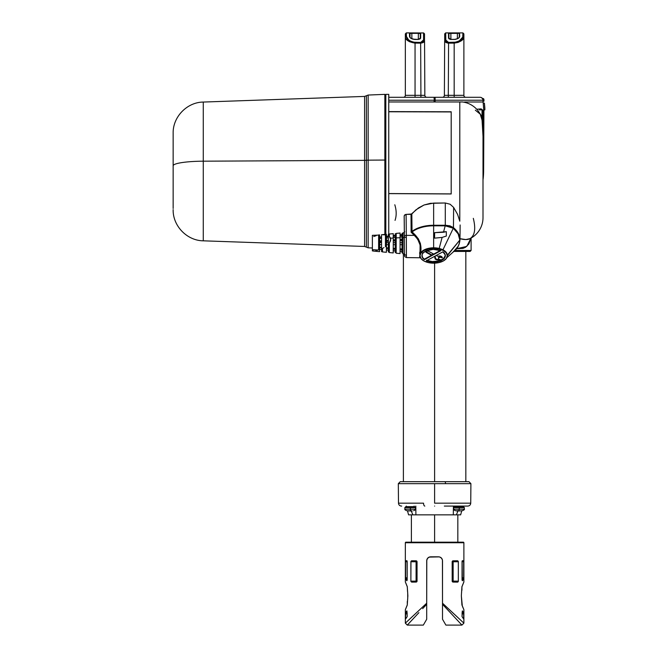 <?xml version="1.0" encoding="UTF-8"?>
<svg xmlns="http://www.w3.org/2000/svg" width="658" height="658" viewBox="0 0 658 658"><rect width="100%" height="100%" fill="white"/><g stroke="black" fill="none" stroke-linecap="round" stroke-linejoin="round"><path stroke-width="0.99" d="M441.584 483.655L470.906 483.655L470.733 503.173C470.544 504.933 469.573 505.903 467.805 506.076L444.323 506.076M468.965 503.173L470.733 503.173M424.048 483.655L398.32 483.655L434.609 483.655L434.609 503.173L470.733 503.173L434.609 503.173L434.609 483.655L445.54 483.655A1.949 0.831 -90 0 0 444.709 481.681A1.949 0.831 90 0 1 445.54 483.655L470.906 483.655L468.957 481.681L444.709 481.681L468.932 481.681M410.279 510.978L408.289 510.715M414.614 506.66L410.37 506.66L414.606 506.66L415.585 507.639L415.585 509.193L410.403 509.193L410.296 510.978L412.221 510.978L410.296 510.978L410.403 507.639L404.851 507.639L410.403 507.639L410.37 506.66L405.83 506.66L410.37 506.66L410.403 507.639L415.585 507.639L410.403 507.639L410.403 509.193L415.585 509.193C415.963 509.498 415.297 509.999 413.594 510.715L413.594 510.715M459.037 510.978L462.377 510.715L459.103 510.978L459.243 509.193L459.103 510.978L457.039 510.715M463.388 506.66L459.202 506.66L463.388 506.66L464.367 507.639L464.367 509.193L459.243 509.193L459.243 507.639L453.633 507.639L459.243 507.639L459.202 506.66L454.612 506.66L459.202 506.66L459.243 507.639L464.367 507.639L459.243 507.639L459.243 509.193L464.367 509.193C464.737 509.498 464.079 509.999 462.377 510.715M378.268 250.007L372.37 249.678L372.37 250.937L372.37 235.334L372.37 249.678L378.268 250.007L375.792 250.566L378.268 250.007M373.333 250.854L372.37 250.937M378.613 238.755L379.608 238.706L379.576 251.652L379.608 238.706L378.613 238.755L378.613 249.908L378.613 234.914L378.613 249.908M382.495 251.422L382.512 250.246L381.541 250.188L381.541 251.545L381.541 250.188L382.512 250.246L382.495 251.924L381.541 251.545M384.001 247.622L382.52 248.395L382.495 251.924L382.52 248.395L382.512 250.246L382.52 248.395L384.001 247.622M386.394 252.096L386.443 238.377L385.448 238.426L386.443 238.377L386.427 234.273L382.528 234.626L385.448 234.865L385.448 246.725L385.448 234.865L382.52 234.75M389.322 251.874L389.347 250.624L388.368 250.575L388.368 252.006L388.368 250.575L389.347 250.624L389.33 252.063L388.368 252.006M389.322 252.006L389.363 243.09L390.77 239.364L389.371 236.477L389.355 234.009L389.371 236.477L389.363 234.199L389.371 236.477L390.564 238.18L393.278 238.048L393.229 252.927L393.278 238.048L390.564 238.18L390.597 240.647L389.363 243.09L389.322 252.063M396.149 251.759L396.174 251.011L395.203 250.953L395.203 252.458L395.203 250.953L393.237 250.723L395.203 250.937L395.203 233.812L395.203 250.953L396.174 251.011L396.157 253.207L396.198 243.427L396.157 253.207L396.165 252.499L395.203 252.458M400.048 253.346L400.105 237.711L396.198 237.9L396.174 234.1M402.976 252.179L403 251.389L402.03 251.34L402.03 252.919L402.03 233.351L402.03 251.34L403 251.389L402.984 253.848L402.976 252.976L402.03 252.919M408.215 510.97L407.524 510.871L408.569 514.852L415.905 514.852L415.807 506.076L415.905 514.852L456.397 514.852L458.091 510.534L456.397 514.852L460.649 514.852L461.719 510.871L460.649 514.852L453.313 514.852L453.42 506.076L453.313 514.852L434.609 514.852L434.609 542.176L434.609 514.852L412.829 514.852L411.127 510.534L412.829 514.852L408.634 514.852M411.604 483.655L398.32 483.655L398.485 503.173L423.546 503.173A2.928 1.267 90 0 0 424.813 506.076A2.928 1.267 -90 0 1 423.546 503.173L398.493 503.173C398.674 504.933 399.653 505.903 401.413 506.076L401.701 506.076M406.315 506.076L406.315 506.66L406.315 506.076M414.129 506.66L414.129 506.076L414.129 506.66M407.524 510.871L406.841 510.715C405.295 510.139 404.629 509.629 404.851 509.193L410.403 509.193L404.851 509.193L404.851 507.639L405.83 506.66M455.097 506.076L455.097 506.66L455.097 506.076M462.911 506.66L462.911 506.076L462.911 506.66M456.989 510.97L455.624 510.715C454.078 510.139 453.411 509.629 453.633 509.193L459.243 509.193L453.633 509.193L453.633 507.639L454.612 506.66M448.937 38.723L448.542 37.909L450.895 39.455L454.423 39.381L450.393 39.414L448.896 38.682L448.567 33.147L459.333 33.056L459.613 36.815L458.272 38.328L455.542 39.365L450.895 39.381L454.423 39.455C457.771 39.011 459.539 37.967 459.712 36.322L459.547 33.097L448.517 33.204L450.862 33.361L450.895 39.381L448.937 38.238L448.912 33.591L448.937 38.238L448.542 37.909L448.97 38.493M445.524 95.344L444.38 95.352L444.66 40.681L444.38 95.352L454.176 95.336L448.304 95.336L454.176 95.336L454.176 43.124L448.575 43.148L448.304 95.336L448.575 43.148L446.28 42.638L444.726 41.1L444.701 33.871L445.672 32.9L445.82 40.73L447.901 42.367L456.06 42.202L459.309 40.878L462.747 37.128L462.903 32.9L445.672 32.9L462.903 32.9L462.903 36.264A0.979 0.88 0 0 1 463.882 37.144L463.882 34.084M424.607 49.638L424.583 46.068M444.569 58.266L444.619 49.638L444.569 58.266M480.077 97.294A2.928 2.928 0 0 1 481.385 97.598A2.928 2.928 0 0 0 480.077 97.294L389.149 97.294A2.928 2.928 0 0 0 388.755 97.318A2.928 2.928 0 0 1 389.149 97.294L480.077 97.294M464.606 101.998L467.789 103.281L464.606 101.998A0.979 0.551 -72.9 0 0 464.614 102.344A0.979 0.551 107.1 0 1 464.597 101.998L483.005 101.998A49.95 49.95 0 0 1 483.211 103.142A49.95 49.95 0 0 0 483.005 101.998L464.597 101.998M435.119 100.222L482.997 100.222L482.997 101.192L483.975 101.192L482.997 101.192L483.005 101.998L482.997 100.222L435.127 100.222L435.103 97.598L434.124 97.598L435.103 97.598L435.119 98.577L434.099 98.577L435.119 98.577L435.127 99.194L434.099 99.194L435.127 99.194L435.127 100.222L388.755 100.222L388.755 94.365L385.827 94.365L388.755 94.365L388.755 234.24L388.755 100.23L435.127 100.222L435.127 101.192L435.127 100.222M434.609 263.151L434.609 481.681L434.609 263.151M384.856 95.336L385.827 95.336L384.856 95.336M475.339 110.174L480.217 114.13A23.417 23.417 0 0 0 462.475 101.974L462.475 101.974A23.417 23.417 0 0 1 480.217 114.13L481.13 116.302A0.979 0.88 -18.4 0 0 482.026 116.811L482.026 109.787A0.979 0.979 0 0 1 483.005 110.766L483.005 136.296C483.153 127.685 482.528 121.014 481.13 116.302L482.026 116.811L478.818 111.852L482.026 116.811C482.758 121.426 483.079 127.923 483.005 136.296L483.005 217.666A23.417 23.417 0 0 1 470.009 238.632C467.83 239.866 464.425 239.874 459.794 238.657L465.823 239.561L470.009 238.632A23.417 23.417 0 0 0 483.005 217.666L483.005 110.766A0.979 0.979 0 0 0 482.026 109.787L483.005 136.296L482.059 120.118L480.217 114.13L478.251 111.654M453.872 251.438L470.125 251.438L471.095 250.459L454.917 250.459L471.095 250.459L471.095 238.056M456.446 248.74L463.018 248.379L465.477 247.318L468.907 243.986L470.906 238.163L466.785 246.405L456.479 248.749M483.013 179.527L483.079 179.395A68.292 68.292 0 0 0 483.614 171.22L483.013 171.22L483.005 180.596L483.013 171.22L483.614 171.22L483.918 111.802L483.013 111.802L483.622 144.184L483.005 171.228L483.622 144.184L483.013 111.802L483.918 111.802A49.95 49.95 0 0 0 483.893 109.902A49.95 49.95 0 0 1 483.918 111.802L483.614 171.22A68.292 68.292 0 0 1 483.079 179.395M459.794 101.974L459.794 221.203L459.794 101.974L388.755 101.974L462.401 101.974M411.818 213.99L411.916 231.509L411.135 232.216L411.02 214.352L406.109 214.393L406.323 235.375L414.293 235.375L411.11 232.233L411.02 214.352L418.439 207.961L424.065 204.992L430.373 203.33L445.285 202.993L433.638 203.092L433.638 225.258L433.638 203.092L424.065 204.992L415.971 209.803L411.818 213.99L412.04 231.394A26.345 14.344 -0 0 1 433.638 225.258L445.285 225.242L445.285 202.993L450.138 204.243L453.625 207.418L450.138 204.243L445.285 202.993L445.285 225.242L449.924 225.842L453.452 227.627L453.625 207.418L457.598 214.418L459.794 221.203L457.598 214.418L453.625 207.418L453.452 227.627L458.313 233.368L459.983 239.611L460.139 224.978M364.598 182.521L364.598 96.422L203.273 102.056L203.273 161.185L364.598 160.355A2.928 0.436 180 0 0 366.383 160.256L366.383 246.314L366.383 160.256A2.928 0.436 0 0 1 368.151 160.157L368.151 95.048L368.151 160.157L384.856 160.05L384.856 94.365L368.151 95.048L366.383 95.731L366.383 160.256A2.928 0.436 0 0 1 364.598 160.355L364.598 96.422L366.383 95.731L366.383 160.256A2.928 0.436 180 0 1 368.151 160.157L368.151 247.827L372.37 248M173.144 133.253L173.144 165.8A31.222 4.614 0 0 1 203.273 161.185L203.273 102.056C186.987 102.22 172.75 116.968 173.144 133.253M483.737 109.902L483.211 103.142L483.737 109.902L484.856 109.902L484.411 103.142L483.211 103.142L484.411 103.142L484.856 108.035L484.856 109.902L483.737 109.902M482.709 110.067L481.105 108.883A0.979 0.921 -86.4 0 0 481.837 109.787A0.979 0.921 93.6 0 1 481.105 108.883L476.713 109.244L481.105 108.883L482.733 110.116M385.827 94.365L385.827 234.33L385.827 94.365M442.513 560.706L442.513 603.205L463.882 623.151L463.882 609.686L461.924 604.858L461.348 595.835L461.924 586.804L463.882 581.976L463.882 542.76L405.344 542.76L405.344 581.976L407.294 586.804L407.87 595.835L407.294 604.858L405.344 609.686L405.344 623.151L426.705 603.205L426.705 560.706L427.371 558.535L429.115 557.104L439.371 556.882L441.362 557.943L442.439 559.933L442.513 604.299C467.863 631.458 467.863 631.458 442.513 604.299L442.513 619.244L445.894 625.1L461.924 625.1L442.513 604.299L442.513 603.205L463.495 622.789M411.62 560.764L416.415 560.863L417.049 561.776L417.04 581.253L416.086 582.075L411.62 582.116L410.88 581.146L410.962 561.274L411.62 560.764L416.086 560.805L416.086 561.776L417.049 561.776A0.979 0.979 0 0 0 416.728 561.052L416.086 560.805A0.979 0.979 0 0 1 417.049 561.776L410.88 561.735L411.62 560.764M406.932 560.756L405.624 560.789L406.85 560.723L407.162 561.315L407.179 580.019L406.767 580.701L405.567 578.431L405.542 561.685L405.673 560.715L405.542 561.685L407.187 561.702L405.542 561.685L405.599 578.645M462.294 610.961L462.031 616.25L462.459 610.961L463.619 613.026L463.668 618.249L463.52 618.791L462.064 616.678L463.545 618.808M452.803 560.863L457.598 560.764L458.33 561.578L458.338 581.146L457.861 582.059L453.14 582.075L452.186 581.253L452.169 561.776L452.803 560.863M463.619 578.645L462.459 580.701L462.048 580.019L462.056 561.315L462.377 560.723L463.643 560.994L463.676 577.823L463.577 578.769L462.031 578.76L463.577 578.769L463.676 578.127M405.673 618.808L407.154 616.678L405.706 618.791L405.542 617.829L405.599 613.026L406.767 610.961L407.187 616.25L406.932 610.961M407.713 592.94L407.73 598.591M463.158 542.176L405.928 542.176A0.584 0.584 0 0 0 405.344 542.76L463.882 542.76A0.584 0.584 0 0 0 463.298 542.176L405.928 542.176A0.584 0.584 0 0 0 405.344 542.76L405.344 581.976L407.294 586.804L407.532 591.558M461.505 592.932L461.628 591.945M461.924 590.242L461.924 586.804M403.033 237.571L402.984 253.848L403.033 237.571L404.382 237.571L403.033 237.571L403.017 232.776L403.033 237.571M435.431 257.64A0.979 0.535 -0 0 1 435.275 257.928L434.025 256.653L435.144 257.262A0.979 0.535 -0 0 1 435.431 257.64L435.431 257.146L435.431 257.64M421.934 255.732A11.704 6.374 -0 0 1 428.49 250.007A11.704 6.374 -0 0 1 440.819 250.698L424.394 259.647L422.568 257.804L422.049 254.852L422.946 253.141L425.8 251.002L433.211 249.366L440.819 250.698L424.394 259.647A11.704 6.374 -0 0 1 421.934 255.732M420.051 257.533L419.985 255.732A13.662 7.435 -0 0 1 433.638 248.296A13.662 7.435 -0 0 1 447.3 255.732L447.3 255.246A13.662 7.435 180 0 0 442.957 249.801A13.662 7.435 180 0 0 439.182 248.444A13.662 7.435 180 0 0 433.638 247.803A13.662 7.435 180 0 0 420.404 253.404A13.662 7.435 180 0 0 419.985 255.246L420.1 244.973L417.624 239.051L414.293 235.375L406.323 235.375L406.109 214.393L404.711 214.895L404.16 216.021L404.374 236.436A1.949 1.045 -0.6 0 1 406.323 235.375L406.43 255.246A1.949 1.637 180 0 1 404.481 253.618L404.193 215.717L405.715 214.426L411.818 213.998M420.701 257.788L406.414 257.574L406.43 255.246L406.397 257.27M434.617 238.147L442.118 237.415L446.321 236.041L446.321 231.657L434.617 232.669L434.617 238.147L434.617 232.669L434.617 238.147L442.118 237.415L439.182 248.444A13.662 7.435 180 0 0 433.638 247.803L433.638 225.817L445.203 225.834L443.492 232.249L434.617 232.669M460.139 225.118L459.983 239.611A0.979 0.814 180 0 1 459.81 240.071L447.3 255.246A13.662 7.435 180 0 0 442.957 249.801A13.662 7.435 180 0 0 439.182 248.444L442.118 237.415L446.321 236.041L446.321 231.657L446.321 236.041M404.473 255.452L404.481 253.618A1.949 1.637 0 0 0 406.43 255.246L406.323 235.375A1.949 1.045 179.4 0 0 404.374 236.436A1.949 1.045 -0.6 0 1 404.374 236.436A1.949 1.045 179.4 0 0 406.323 237.472M404.76 231.764L404.341 232.085M446.321 231.657L443.492 232.249L445.203 225.834L449.801 226.5L453.296 228.236L442.957 249.801L453.296 228.236L458.149 233.886L459.81 240.071L447.3 255.732L446.256 252.886L443.303 250.476L438.87 248.864L433.638 248.296L428.416 248.864L423.982 250.476L421.021 252.886L419.985 255.732L421.021 258.578L423.982 260.996L428.416 262.608L433.638 263.175L438.87 262.608L443.303 260.996L446.256 258.578L447.3 255.732A13.662 7.435 -0 0 1 433.638 263.175A13.662 7.435 -0 0 1 419.985 255.732L419.631 253.091L420.404 253.404A13.662 7.435 -0 0 1 433.638 247.803L433.638 225.817A26.172 14.254 180 0 0 412.179 231.904L418.217 238.607L420.421 243.526L420.849 248.806L419.631 256.735A0.979 0.913 166.1 0 1 420.141 256.859M453.296 251.932L458.149 246.248L459.399 243.189L459.81 240.071C459.769 244.357 457.598 248.313 453.296 251.932M419.755 252.146L419.755 252.146A26.172 14.254 -0 0 0 422.675 253.009M420.404 257.081L419.631 256.735L420.158 257.574M412.179 231.904L414.918 234.659L414.293 235.375L411.11 232.233L412.179 231.904A26.172 14.254 -0 0 1 433.638 225.817L445.293 225.842L453.296 228.236C457.59 231.822 459.761 235.77 459.81 240.071A0.979 0.814 -0 0 0 459.983 239.611C459.926 235.276 457.762 231.295 453.485 227.66A0.979 0.683 130.1 0 1 453.296 228.236A0.979 0.683 -49.9 0 0 453.485 227.66L453.452 227.627A0.979 0.683 130.3 0 1 453.255 228.211A0.979 0.683 -49.7 0 0 453.452 227.627L445.285 225.242L445.293 225.842L445.285 225.242L445.203 225.834L445.195 225.242L433.638 225.258L433.638 225.817L433.638 225.258A26.345 14.344 180 0 0 412.04 231.394A0.979 0.674 52 0 0 412.179 231.904A0.979 0.674 -128 0 1 412.04 231.394L411.916 231.509A0.979 0.559 42.5 0 0 412.105 231.945L412.179 231.904M414.918 234.659C420.232 240.285 422.058 246.536 420.404 253.404A0.979 0.666 6.5 0 0 419.631 253.091C421.474 246.544 419.697 240.639 414.293 235.375L414.918 234.659M426.458 260.774L442.892 251.825L445.269 254.983L444.315 258.355L441.921 260.239L438.458 261.547L432.265 262.065L426.458 260.774A11.704 6.374 -0 0 0 438.787 261.465A11.704 6.374 -0 0 0 445.351 255.732A11.704 6.374 -0 0 0 442.892 251.825L426.458 260.774M426.984 260.486A11.704 6.374 180 0 0 438.878 260.946A11.704 6.374 180 0 0 445.343 255.485M421.934 255.246L422.568 257.311L424.394 259.647L424.394 259.153L431.5 255.279L424.394 259.153A11.704 6.374 180 0 1 421.942 255.485M440.301 250.492L433.712 254.078L440.301 250.492M433.26 253.832L431.5 255.279L426.326 252.466L425.874 251.858L426.326 251.257L428.029 251.076L433.712 254.078L428.539 251.257A1.563 0.847 -0 0 0 426.836 251.076A1.563 0.847 -0 0 0 425.874 251.858A1.563 0.847 -0 0 0 426.326 252.466L426.326 251.973L426.326 252.466L431.5 255.279L433.26 253.832M426.458 260.28L432.265 261.571L438.458 261.053L443.27 258.865L445.326 255.641M435.012 258.265A1.949 1.061 180 0 0 435.341 258.652L435.341 259.145A3.899 2.122 -0 0 0 440.424 259.713L438.467 259.104L438.467 257.385L438.467 257.87L440.424 257.262L440.424 256.768L440.424 257.262L442.373 257.87A3.899 2.122 -0 0 0 440.811 256.168A1.949 1.061 -0 0 0 438.573 256.135A0.979 0.535 -0 0 1 437.348 256.061L436.229 255.452L437.94 256.217L440.284 256.02L441.962 256.924L442.373 257.87L440.424 257.262L438.467 257.87L438.467 259.104L440.424 259.713L436.377 259.671L435.07 258.865L435.275 257.928A1.949 1.061 -0 0 0 434.954 258.512A1.949 1.061 -0 0 0 435.341 259.145L435.341 258.652A3.899 2.122 180 0 0 439.519 259.433M435.144 256.776L435.431 257.146A0.979 0.535 180 0 0 435.144 256.776L434.469 256.406L435.144 256.776M440.424 256.768L442.25 257.344L440.424 256.768L438.467 257.385L440.424 256.768M435.07 258.372L437.011 259.351L439.783 259.384M425.94 251.619A1.563 0.847 180 0 0 426.326 251.973L431.5 254.794L425.989 251.693M458.996 244.422L459.983 239.734C459.498 244.932 457.351 248.93 453.551 251.718L446.815 257.706M412.105 231.945L411.916 231.509L411.11 232.233L412.105 231.945M403.017 233.45L403 251.389L403.025 233.5M405.567 613.231L405.542 613.84L407.187 613.848L405.542 613.84L405.599 613.017L405.542 617.829L406.463 617.821L405.558 618.257M406.693 611.052L406.085 612.129L406.85 610.928M405.599 613.017L407.187 612.902L405.641 612.894L406.085 612.129L405.641 612.894M410.946 581.565L410.88 581.146L410.946 581.565M416.958 561.364L417.049 581.104L416.086 581.104L416.086 582.075L416.72 581.837M416.086 581.795L416.086 561.085M410.888 581.302L410.88 561.735L416.086 561.776L416.086 581.104L410.88 581.146L417.049 581.104A0.979 0.979 0 0 1 416.086 582.075L416.086 582.075A0.979 0.979 0 0 0 417.049 581.104L416.958 581.516M416.415 560.863L416.72 561.052A0.979 0.979 0 0 0 416.086 560.805L416.086 560.805M416.415 582.017L411.62 582.116M406.085 579.534L405.641 578.769L407.187 578.76L405.641 578.769L406.907 580.718M405.55 578.127L407.187 577.814L405.542 577.823M407.039 560.896L407.187 579.756L406.693 580.611M407.105 605.409L406.562 606.873M405.493 609.357L406.225 607.696M407.294 604.858L407.294 601.42M407.294 604.028L407.294 605.113M407.294 586.549L407.294 587.635M406.225 583.959L405.928 583.259L406.225 583.959M406.924 585.735L406.562 584.789L406.924 585.735M407.294 586.804L407.105 586.253L407.294 586.804M453.132 561.085L453.14 560.805A0.979 0.979 0 0 0 452.169 561.776A0.979 0.979 0 0 1 453.14 560.805L453.14 561.776L452.169 561.776L453.14 561.776L453.14 581.104L452.169 581.104L453.14 581.104L453.132 581.795M457.598 582.116L453.14 582.075A0.979 0.979 0 0 1 452.169 581.104A0.979 0.979 0 0 0 453.14 582.075L453.14 581.104L458.338 581.146L458.272 581.565L458.338 581.146L453.14 581.104L453.14 560.805L457.598 560.764L458.272 561.315L458.338 561.735L453.14 561.776L458.338 561.735L458.33 581.302M452.498 581.828L452.169 561.776M462.031 577.814L463.676 577.823L462.031 577.814M462.319 580.718L462.105 561.118M462.533 580.611L463.133 579.534M463.577 618.783L463.668 618.257M462.377 610.928L463.676 613.84L462.031 613.848L463.676 613.84L463.133 612.129M462.763 617.821L463.676 617.829L462.763 617.821M462.031 612.902L463.577 612.894L462.031 612.902M463.668 561.315L463.545 560.715L463.676 561.685L462.031 561.702L463.676 561.685L463.643 560.994L463.676 577.823M462.286 560.756L463.545 560.715M463.676 613.84L463.676 617.829M461.924 587.635L461.924 586.549M462.294 585.735L462.113 586.253M463.29 583.259L463.882 581.976L463.882 542.76A0.584 0.584 0 0 0 463.298 542.176M462.689 584.707L462.993 583.967M461.348 595.835L462.311 605.96M460.551 623.62L461.924 625.1L463.882 623.151L463.882 609.686L462.303 605.928M462.656 606.873L462.993 607.696M461.924 605.113L461.924 604.028M442.209 559.201L440.77 557.458L439.371 556.882M438.615 556.808L430.612 556.808L428.448 557.458L429.847 556.882L427.856 557.943L426.787 559.933L426.705 603.205L405.344 623.151L405.344 609.686M426.705 603.756L426.705 604.299C401.355 631.458 401.355 631.458 426.705 604.299L426.705 603.205L426.705 604.299L422.65 608.642M446.568 608.642L450.319 612.664M425.257 621.761L426.705 619.244L424.196 623.595L426.705 619.244L426.705 604.299L426.705 619.244M424.196 623.595L423.333 625.1L407.294 625.1L408.676 623.62L407.294 625.1L405.344 623.151M418.899 612.664L408.676 623.62M443.961 621.761L445.022 623.595M442.513 619.244L442.513 604.299M442.513 603.756L442.513 603.205M407.713 598.706L407.532 600.112M426.787 559.933L426.705 560.706M428.448 557.458L427.009 559.201M441.847 558.535L440.77 557.458M452.169 581.104L452.26 581.516M442.579 101.974L436.632 101.974M470.051 251.438L453.452 251.438M368.151 182.718L368.151 246.989L368.151 160.157L384.856 160.05L384.856 234.412L384.856 94.456M173.144 133.664L173.144 208.471M203.273 181.69L203.273 161.185A31.222 4.614 180 0 0 173.144 165.8L173.144 177.076M368.151 247.827L364.598 246.454L364.598 160.355L203.273 161.185L203.273 240.82C186.987 240.655 172.75 225.908 173.144 209.622M451.199 193.962L388.755 193.617L451.199 193.962L451.199 111.778L451.199 193.962M388.755 111.597L451.199 111.778L388.755 111.597M404.201 216.317L404.374 236.444M473.316 218.349C475.923 228.803 474.821 235.564 470.009 238.632L471.778 237.39M394.8 204.761C396.552 210.47 396.634 215.676 395.039 220.389M388.755 148.782L388.755 152.821M479.394 109.911L482.026 109.787L479.394 109.911M481.426 109.787L481.96 109.812M388.755 193.551L451.199 193.896L388.755 193.551M451.199 111.942L388.755 111.761L451.199 111.942M434.091 101.192L435.127 101.192L434.091 101.192L434.091 100.222L434.091 101.192M483.975 101.192L483.836 99.194A3.899 3.899 90 0 1 483.975 100.222A3.899 3.899 90 0 0 483.836 99.194L483.334 98.577A0.979 0.979 90 0 1 483.836 99.194L481.385 97.598A2.928 2.928 -90 0 1 482.997 100.222L482.561 98.675L481.385 97.598M423.407 40.73L423.579 39.908A0.979 0.781 -0.3 0 1 424.558 40.681L424.846 95.352L424.558 40.681A0.979 0.781 179.7 0 0 423.579 39.908C423.538 30.704 423.538 30.704 423.579 39.908L423.546 32.9L424.525 33.871L424.492 41.1L422.946 42.638L420.651 43.148L420.923 95.336L415.05 95.336L415.034 97.294L415.05 95.336L405.344 95.336A1.949 1.949 0 0 1 403.387 97.294A1.949 1.949 0 0 0 405.344 95.336L405.344 33.879L405.344 95.336L420.923 95.336L420.651 43.148L415.05 43.124L415.05 95.336L415.05 43.124L409.432 41.684L406.044 38.921M410.666 33.394L411.834 33.361L411.867 38.732L411.834 33.361L418.356 33.361L411.834 32.974L420.701 33.204L420.676 37.909L420.059 38.921L418.324 39.455L412.648 39.126L410.337 37.843L409.515 36.322L409.498 33.204L411.834 32.974L409.671 33.097M414.795 39.455L418.324 39.381L418.356 33.361L420.314 33.591L420.289 38.238L420.701 33.204L420.314 33.591L418.356 32.974L418.324 39.455L420.676 37.909L420.701 33.204L411.834 32.974L409.885 33.591L409.901 36.675L409.515 36.322C409.687 37.967 411.456 39.011 414.795 39.455L418.324 39.455L420.199 38.657M409.926 40.886L408.692 39.998M449.694 33.394L457.384 33.361L457.359 38.732L457.384 33.361L459.728 33.204L450.862 33.361L450.895 39.381M454.423 39.381C457.647 38.88 459.276 37.975 459.317 36.675L459.333 33.591L459.226 37.161M459.3 40.886L460.559 39.982M449.48 33.41L449.011 33.492M459.185 33.484L458.527 33.385M461.2 40.812L458.132 42.416L454.176 43.124L454.176 95.336L463.882 95.336L463.882 37.144L461.801 40.344M462.335 39.875L462.788 39.398M444.38 95.352A1.949 1.949 0 0 1 442.423 97.294A1.949 1.949 0 0 0 444.38 95.352L463.882 95.336A1.949 1.949 0 0 0 465.831 97.294A1.949 1.949 0 0 1 463.882 95.336L463.882 33.879L462.903 32.9M447.736 43.091L448.575 43.148L448.567 42.441L445.639 39.908L445.672 32.9M445.705 42.301L446.28 42.638M445.68 40.319L445.639 39.908A0.979 0.781 -179.7 0 0 444.66 40.681C444.709 31.74 444.709 31.74 444.66 40.681A0.979 0.781 0.3 0 1 445.639 39.908M446.782 41.873L445.82 40.73M462.286 38.057L461.554 39.019M459.333 37.325L459.613 36.815M448.707 38.427L449.167 38.921M450.401 32.974L448.517 33.204L448.542 37.909M405.525 38L405.344 37.144A0.979 0.88 0 0 1 406.315 36.264L406.315 32.9L406.479 37.128L407.664 39.019L406.932 38.057M409.86 40.845L409.424 40.557M407.664 39.019L409.909 40.878L413.15 42.202L420.651 42.441L423.176 41.133M405.344 33.879L406.315 32.9L423.546 32.966M420.273 33.048L418.356 32.974M419.672 32.999L419.261 32.982L419.672 32.999M420.051 38.921L420.52 38.427M409.605 36.815L409.885 37.325M409.992 37.161L410.033 33.484L409.498 33.204L409.942 33.517M410.452 33.41L409.992 33.492M420.166 33.484L419.5 33.385M423.694 95.344L420.923 95.336L420.914 97.294L420.923 95.336L424.846 95.352A1.949 1.949 0 0 0 426.795 97.294A1.949 1.949 0 0 1 424.846 95.352M423.579 39.908L420.651 42.441L420.651 43.148L423.966 41.923M444.635 46.068L444.619 49.638M448.304 95.336L448.312 97.294L448.304 95.336M454.176 95.336L454.185 97.294L454.176 95.336M463.882 37.144A0.979 0.88 180 0 0 462.903 36.264C462.681 39.217 459.769 41.265 454.168 42.408L454.176 43.124C460.304 42.063 463.536 40.072 463.882 37.144M444.66 40.681C444.767 42.03 446.066 42.852 448.575 43.148L454.176 43.124L454.168 42.408L448.567 42.441L448.575 43.148M422.864 41.512L423.579 39.924M406.315 36.264A0.979 0.88 180 0 0 405.344 37.144C405.706 40.072 408.939 42.071 415.05 43.124L415.05 42.408C409.44 41.257 406.529 39.209 406.315 36.264L408.569 39.899M424.558 40.681C424.509 31.74 424.509 31.74 424.558 40.681C424.459 42.022 423.16 42.844 420.651 43.148L420.651 42.441L415.05 42.408L415.05 43.124L420.651 43.148M448.962 33.517L448.517 33.204M459.728 33.204L459.333 33.591L457.384 32.974M411.834 32.974L409.498 33.204L409.901 36.675C409.663 37.786 411.299 38.69 414.795 39.381M409.909 37.366L409.515 36.322M482.997 100.222L482.89 99.416M434.124 97.598L434.115 98.058M435.111 98.058L435.103 97.598M459.004 506.66L459.761 506.66M455.624 510.715L457.228 510.978L455.624 510.715M406.841 510.715L410.296 510.978L406.841 510.715M434.354 483.655L433.803 483.655M434.609 506.076C443.385 506.076 443.385 506.076 434.609 506.076M398.32 483.655L400.27 481.681L444.709 481.681M400.097 240.244L402.03 240.145L400.097 240.244M402.03 239.323L400.105 239.463L402.03 239.323M400.105 237.003L402.03 236.872L400.105 237.003M400.08 234.791L402.03 234.577L400.08 234.791M402.03 251.693L400.072 251.471L402.03 251.693M402.03 249.061L400.08 248.905L402.03 249.061M400.08 249.884L402.03 250.098L400.08 249.884M396.182 233.903L396.174 251.011L396.19 233.393L396.198 237.9L400.105 237.711L400.089 233.039L396.19 233.393M400.039 248.897L400.039 250.468M396.157 253.207L400.056 253.569L400.089 233.039M402.03 249.004L400.08 248.847L402.03 249.004M400.097 240.655L402.03 240.557L400.097 240.655M400.08 235.638L402.03 235.49L400.08 235.638M400.105 242.687L402.03 242.695L400.105 242.687M402.03 244.702L400.097 244.694L402.03 244.702M393.27 240.581L395.203 240.483L393.27 240.581M395.203 239.808L393.27 239.948L395.203 239.808M393.27 237.497L395.203 237.357L393.27 237.497M393.254 235.539L395.203 235.325L393.254 235.539M395.203 248.527L393.254 248.37L395.203 248.527M393.254 249.127L395.203 249.349L393.254 249.127M389.347 235.638L389.347 234.947M388.368 234.264L388.368 250.575L388.368 234.264L389.355 234.009L389.347 234.536M389.363 243.09L389.347 250.624L389.363 243.09M393.213 248.543L393.221 252.721M389.355 234.009L393.262 233.656L393.229 237.834M393.254 236.173L395.203 236.016L393.254 236.173M395.203 248.444L393.254 248.288L395.203 248.444M393.27 240.993L395.203 240.902L393.27 240.993M393.27 242.679L395.203 242.679L393.27 242.679M395.203 244.686L393.27 244.686L395.203 244.686M386.435 240.918L388.368 240.82L386.435 240.918M388.368 240.302L386.435 240.433L388.368 240.302M386.435 237.982L388.368 237.842L386.435 237.982M388.368 236.082L386.419 236.296L388.368 236.082M388.368 250.188L386.411 249.974L388.368 250.188M388.368 247.984L386.419 247.827L388.368 247.984M382.495 251.924L386.402 252.294L386.427 248.387L388.368 248.592L386.419 248.379L386.427 234.273M386.386 248.189L386.386 249.571M388.368 236.559L386.419 236.707M386.443 242.67L388.368 242.67L386.443 242.67M388.368 241.239L386.435 241.338M386.419 247.729L388.368 247.893M388.368 244.677L386.435 244.677L388.368 244.677M382.528 234.692L381.541 234.717L381.541 250.188L381.541 234.725M382.487 250.813L382.495 251.611M379.608 241.256L381.541 241.165M381.541 240.787L379.608 240.927L381.541 240.787M379.608 238.476L381.541 238.336L379.608 238.476M379.592 237.053L381.541 236.839L379.592 237.053M381.541 249.431L379.584 249.209L381.541 249.431M381.541 247.441L379.592 247.285M379.592 247.622L381.541 247.836L379.592 247.622M379.559 247.836L379.567 251.471M378.613 234.98L379.6 234.89L379.576 238.525M381.541 237.094L379.592 237.25M379.608 238.418L381.541 238.319M381.541 249.456L379.584 249.292M379.608 242.654L381.541 242.662L379.608 242.654M381.541 241.585L379.608 241.683M379.592 247.161L381.541 247.326M381.541 244.669L379.608 244.661L381.541 244.669M373.728 236.518L376.17 235.687M378.613 235.103L372.37 235.334M379.576 251.652L373.333 251.068M393.229 252.935L389.33 252.565M403.387 253.848L403.387 481.681M411.39 514.852L411.39 542.176M402.984 253.848L404.481 253.848M406.414 257.574L404.736 256.62L404.423 253.848M460.139 224.97L459.983 239.734M445.351 255.246L445.351 255.732M403.017 232.776L404.333 232.776M457.828 514.852L457.828 542.176M364.598 246.454L203.273 240.82M465.831 251.438L465.831 481.681M403.017 233.286L402.03 233.351M396.19 233.746L395.203 233.812"/></g></svg>
